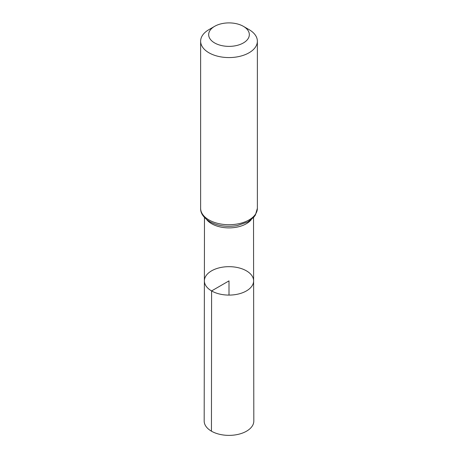 <?xml version="1.0" encoding="UTF-8"?>
<svg xmlns="http://www.w3.org/2000/svg" width="458" height="458" viewBox="0 0 458 458"><rect width="100%" height="100%" fill="white"/><g stroke="black" fill="none" stroke-linecap="round" stroke-linejoin="round"><path stroke-width="0.69" d="M211.596 290.927A24.617 14.209 180 0 1 204.382 280.869A24.617 14.209 180 0 1 229 266.671A24.617 14.209 180 0 1 253.618 280.869A24.617 14.209 180 0 1 238.429 294.007A24.617 14.209 180 0 1 211.596 290.927A24.617 14.209 180 0 1 204.382 280.869L204.182 421.034A24.818 14.33 180 0 0 211.447 431.178A24.818 14.33 180 0 0 238.509 434.281A24.818 14.33 180 0 0 253.818 421.034L253.618 280.869A24.617 14.209 180 0 1 238.429 294.007A24.617 14.209 180 0 1 211.596 290.927M214.625 42.938A20.329 11.736 180 0 1 214.625 26.335A20.329 11.736 180 0 1 243.375 26.335A20.329 11.736 180 0 1 243.375 42.938A20.329 11.736 180 0 1 214.625 42.938M243.375 26.335L249.06 29.621A28.367 16.379 180 0 1 257.367 41.197A28.367 16.379 180 0 1 239.855 56.328A28.367 16.379 180 0 1 208.94 52.779A28.367 16.379 180 0 1 200.633 41.197A28.367 16.379 180 0 1 208.94 29.621L214.625 26.335M229 295.089L229 280.88L211.596 290.927L211.447 431.178M251.316 219.594A24.514 14.152 180 0 1 211.665 223.739A24.514 14.152 180 0 1 206.684 219.594M208.94 219.926A28.367 16.379 180 0 1 200.633 208.344C200.409 213.136 203.438 217.573 209.724 221.661C217.796 225.983 226.979 227.282 237.273 225.565L247.801 221.93L253.743 217.292L255.369 215.111L257.367 208.344A28.367 16.379 180 0 1 239.855 223.475A28.367 16.379 180 0 1 208.94 219.926M204.48 217.539L204.382 280.869M253.52 217.539L253.618 280.869M200.633 41.197L200.633 208.344M257.367 41.197L257.367 208.344"/></g></svg>
